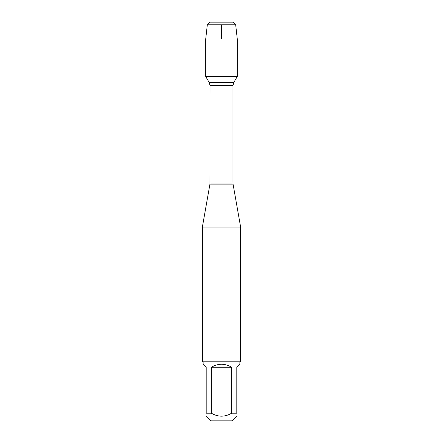 <?xml version="1.0" encoding="UTF-8"?>
<svg xmlns="http://www.w3.org/2000/svg" width="443" height="443" viewBox="0 0 443 443"><rect width="100%" height="100%" fill="white"/><g stroke="black" fill="none" stroke-linecap="round" stroke-linejoin="round"><path stroke-width="0.66" d="M207.318 24.814L209.982 22.15L233.018 22.15L235.682 24.814L207.318 24.814L205.724 38.984L205.724 76.484L209.207 82.525L210.032 85.582L209.938 184.15L233.062 184.15L240.632 227.065L202.368 227.065L202.368 361.161L240.632 361.161L240.632 227.065M205.724 76.484L237.276 76.484L205.724 76.484M236.806 416.259L232.215 420.85L210.785 420.85L206.194 416.259M231.65 367.28C224.883 363.238 218.117 363.238 211.35 367.28L231.65 367.28L231.65 413.197C224.883 417.162 218.117 417.162 211.35 413.197L206.194 413.197C206.194 417.162 206.194 417.162 206.194 413.197L206.194 367.28L203.132 364.224L203.132 361.925L239.868 361.925L239.868 364.224L236.806 367.28L236.806 413.197C236.806 417.162 236.806 417.162 236.806 413.197L231.65 413.197M211.35 367.28L211.35 413.197M239.868 361.925L240.632 361.161M221.5 76.484L205.724 76.484L205.724 38.984L237.276 38.984L237.276 76.484L233.793 82.525L209.207 82.525M235.682 24.814L237.276 38.984M221.5 38.984L221.5 24.814M210.032 183.086L232.968 183.086L232.968 85.582L210.032 85.582M209.938 184.15L202.368 227.065M232.968 85.582L233.793 82.525M233.062 184.15L232.968 183.086M203.132 361.925L202.368 361.161"/></g></svg>
